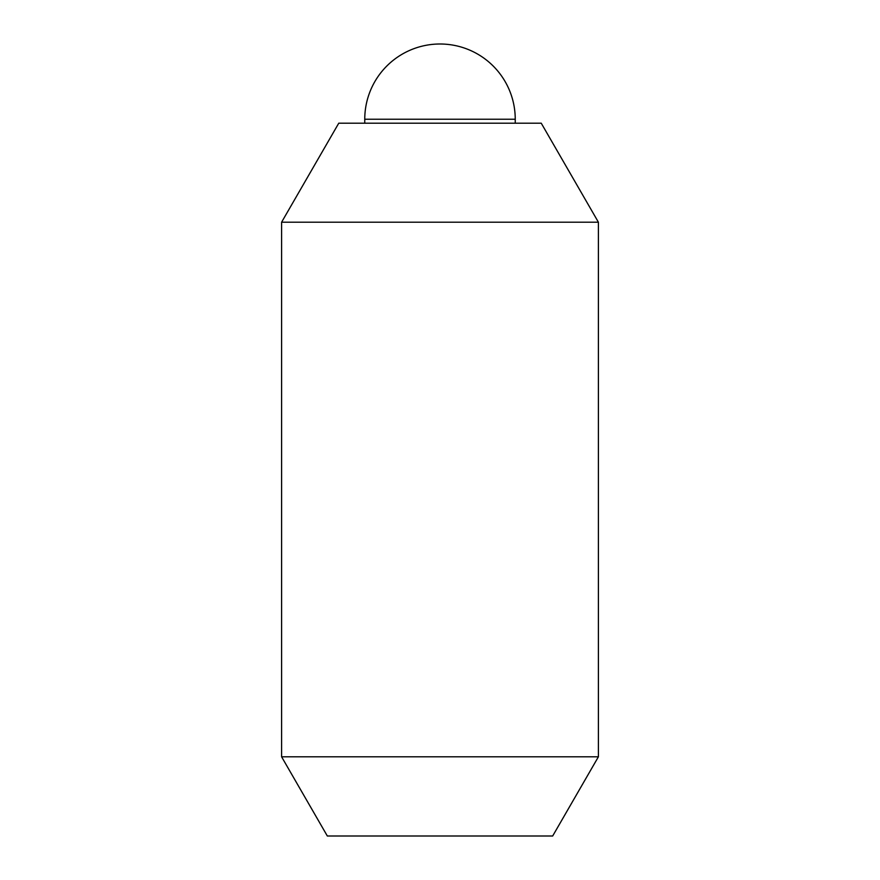 <?xml version="1.0" encoding="UTF-8"?>
<svg xmlns="http://www.w3.org/2000/svg" width="880" height="880" viewBox="0 0 880 880"><rect width="100%" height="100%" fill="white"/><g stroke="black" fill="none" stroke-linecap="round" stroke-linejoin="round"><path stroke-width="1.32" d="M515.24 123.2L515.24 119.24A75.24 75.24 0 0 0 440 44A75.24 75.24 0 0 0 364.76 119.24L364.76 123.2M281.6 222.2L338.756 123.2L541.244 123.2L598.4 222.2L598.4 756.8L552.673 836L327.327 836L281.6 756.8L281.6 222.2L598.4 222.2M281.6 756.8L598.4 756.8M364.76 119.24L515.24 119.24"/></g></svg>
